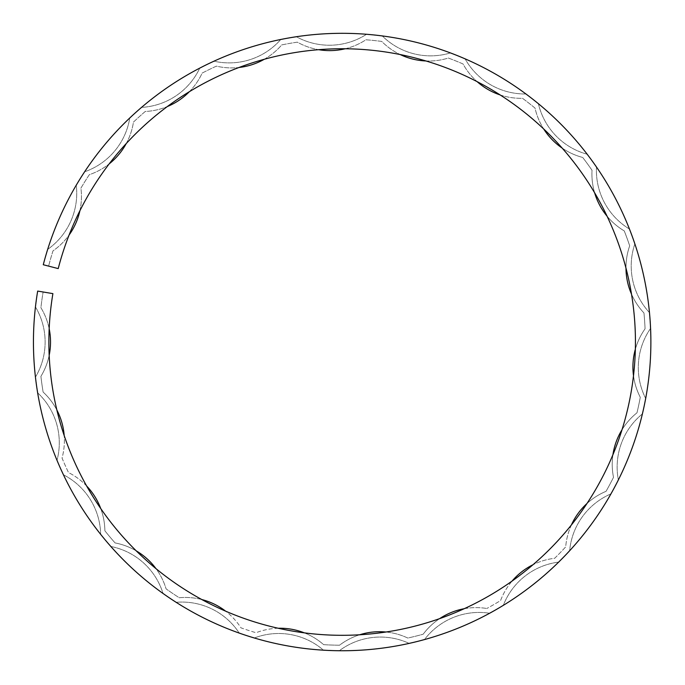 <?xml version="1.0" encoding="UTF-8"?>
<svg xmlns="http://www.w3.org/2000/svg" width="685" height="685" viewBox="0 0 685 685"><rect width="100%" height="100%" fill="white"/><g stroke="black" fill="none" stroke-linecap="round" stroke-linejoin="round"><path stroke-width="0.51" stroke-dasharray="3.42 2.57" d="M607.081 216.212A66.085 66.085 0 0 0 624.258 230.905A303.198 303.198 0 0 1 629.686 245.821A66.085 66.085 0 0 0 625.979 268.126A293.283 293.283 0 0 0 607.081 216.212A66.085 66.085 0 0 0 624.258 230.905A303.198 303.198 0 0 1 629.686 245.821A66.085 66.085 0 0 0 631.501 294.105A293.283 293.283 0 0 0 594.614 192.759A66.085 66.085 0 0 0 607.081 216.212A293.283 293.283 0 0 0 58.216 268.597L48.618 266.114L58.216 268.597A293.283 293.283 0 0 1 69.108 234.998A66.085 66.085 0 0 0 79.905 210.732A293.283 293.283 0 0 0 69.108 234.998A66.085 66.085 0 0 1 52.993 250.856A303.198 303.198 0 0 0 48.618 266.114A303.198 303.198 0 0 1 52.993 250.856A66.085 66.085 0 0 0 69.108 234.998M49.174 328.749A66.085 66.085 0 0 0 40.912 307.711A303.198 303.198 0 0 1 43.121 291.99A303.198 303.198 0 0 0 40.912 307.711A66.085 66.085 0 0 1 49.174 328.749A293.283 293.283 0 0 0 49.174 355.309A66.085 66.085 0 0 0 49.174 328.749A293.283 293.283 0 0 1 52.899 293.625L37.803 291.099A308.584 308.584 0 0 0 35.552 307.094A68.534 68.534 0 0 1 35.552 376.964A308.584 308.584 0 0 0 37.803 392.959A68.534 68.534 0 0 1 57.06 460.123A308.584 308.584 0 0 0 63.636 474.885A68.534 68.534 0 0 1 100.652 534.129A308.584 308.584 0 0 0 111.038 546.51A68.534 68.534 0 0 1 162.961 593.253A308.584 308.584 0 0 0 176.353 602.286A68.534 68.534 0 0 1 239.151 632.914A308.584 308.584 0 0 0 254.512 637.906A68.534 68.534 0 0 1 323.32 650.039A308.584 308.584 0 0 0 339.469 650.604A68.534 68.534 0 0 1 408.954 643.301A308.584 308.584 0 0 0 424.623 639.396A68.534 68.534 0 0 1 489.407 613.221A308.584 308.584 0 0 0 503.398 605.146A68.534 68.534 0 0 1 558.455 562.128A308.584 308.584 0 0 0 569.672 550.509A68.534 68.534 0 0 1 610.737 493.988A308.584 308.584 0 0 0 618.324 479.723A68.534 68.534 0 0 1 642.222 414.065A308.584 308.584 0 0 0 645.578 398.268A68.534 68.534 0 0 1 650.45 328.569A308.584 308.584 0 0 0 649.329 312.454A68.534 68.534 0 0 1 634.798 244.117A308.584 308.584 0 0 0 629.275 228.936A68.534 68.534 0 0 1 596.472 167.243A308.584 308.584 0 0 0 586.976 154.176A68.534 68.534 0 0 1 538.444 103.914A308.584 308.584 0 0 0 525.712 93.973A68.534 68.534 0 0 1 465.209 59.038A308.584 308.584 0 0 0 450.225 52.985A68.534 68.534 0 0 1 382.435 36.082A308.584 308.584 0 0 0 366.372 34.396A68.534 68.534 0 0 1 296.545 36.836A308.584 308.584 0 0 0 280.636 39.636A68.534 68.534 0 0 1 214.191 61.23A308.584 308.584 0 0 0 199.669 68.312A68.534 68.534 0 0 1 141.744 107.382A308.584 308.584 0 0 0 129.739 118.188A68.534 68.534 0 0 1 84.829 171.712A308.584 308.584 0 0 0 76.275 185.412A68.534 68.534 0 0 1 47.856 249.237A68.534 68.534 0 0 0 76.275 185.412A308.584 308.584 0 0 1 84.829 171.712A68.534 68.534 0 0 0 129.739 118.188A308.584 308.584 0 0 1 141.744 107.382A68.534 68.534 0 0 0 199.669 68.312A308.584 308.584 0 0 1 214.191 61.23A68.534 68.534 0 0 0 280.636 39.636A308.584 308.584 0 0 1 296.545 36.836A68.534 68.534 0 0 0 366.372 34.396A308.584 308.584 0 0 1 382.435 36.082A68.534 68.534 0 0 0 450.225 52.985A308.584 308.584 0 0 1 465.209 59.038A68.534 68.534 0 0 0 525.712 93.973A308.584 308.584 0 0 1 538.444 103.914A68.534 68.534 0 0 0 586.976 154.176A308.584 308.584 0 0 1 596.472 167.243A68.534 68.534 0 0 0 629.275 228.936A308.584 308.584 0 0 1 634.798 244.117A68.534 68.534 0 0 0 649.329 312.454A308.584 308.584 0 0 1 650.45 328.569A68.534 68.534 0 0 0 645.578 398.268A308.584 308.584 0 0 1 642.222 414.065A68.534 68.534 0 0 0 618.324 479.723A308.584 308.584 0 0 1 610.737 493.988A68.534 68.534 0 0 0 569.672 550.509A308.584 308.584 0 0 1 558.455 562.128A68.534 68.534 0 0 0 503.398 605.146A308.584 308.584 0 0 1 489.407 613.221A68.534 68.534 0 0 0 424.623 639.396A308.584 308.584 0 0 1 408.954 643.301A68.534 68.534 0 0 0 339.469 650.604A308.584 308.584 0 0 1 323.32 650.039A68.534 68.534 0 0 0 254.512 637.906A308.584 308.584 0 0 1 239.151 632.914A68.534 68.534 0 0 0 176.353 602.286A308.584 308.584 0 0 1 162.961 593.253A68.534 68.534 0 0 0 111.038 546.51A308.584 308.584 0 0 1 100.652 534.129A68.534 68.534 0 0 0 63.636 474.885A308.584 308.584 0 0 1 57.06 460.123A68.534 68.534 0 0 0 37.803 392.959A308.584 308.584 0 0 1 35.552 376.964A68.534 68.534 0 0 0 35.552 307.094A308.584 308.584 0 0 1 37.803 291.099L37.675 291.074A308.721 308.721 0 0 0 441.816 634.224A308.721 308.721 0 0 0 552.05 115.637A308.721 308.721 0 0 0 43.275 264.735L58.216 268.597A293.283 293.283 0 0 1 541.552 126.956A293.283 293.283 0 0 1 436.833 619.608A293.283 293.283 0 0 1 52.899 293.625L43.121 291.99L52.899 293.625A293.283 293.283 0 0 0 612.929 454.712A293.283 293.283 0 0 0 622.014 429.76A66.085 66.085 0 0 0 612.929 454.712A293.283 293.283 0 0 0 635.355 349.222A66.085 66.085 0 0 0 633.505 375.714A293.283 293.283 0 0 0 631.501 294.105A66.085 66.085 0 0 0 643.96 312.968A303.198 303.198 0 0 1 645.064 328.809A66.085 66.085 0 0 0 635.355 349.222A293.283 293.283 0 0 0 631.501 294.105A66.085 66.085 0 0 0 643.96 312.968A303.198 303.198 0 0 1 645.064 328.809A66.085 66.085 0 0 0 635.355 349.222M612.929 454.712A66.085 66.085 0 0 0 613.503 477.317A303.198 303.198 0 0 1 606.045 491.333A66.085 66.085 0 0 0 586.994 503.501A293.283 293.283 0 0 0 612.929 454.712A66.085 66.085 0 0 0 613.503 477.317A303.198 303.198 0 0 1 606.045 491.333A66.085 66.085 0 0 0 565.699 546.87A303.198 303.198 0 0 1 554.67 558.284A66.085 66.085 0 0 0 532.999 564.731A293.283 293.283 0 0 0 586.994 503.501M633.505 375.714A66.085 66.085 0 0 0 640.278 397.283A303.198 303.198 0 0 1 636.981 412.807A66.085 66.085 0 0 0 622.014 429.76A293.283 293.283 0 0 0 633.505 375.714A66.085 66.085 0 0 0 640.278 397.283A303.198 303.198 0 0 1 636.981 412.807A66.085 66.085 0 0 0 622.014 429.76M47.856 249.237A308.584 308.584 0 0 0 43.403 264.77A308.584 308.584 0 0 1 47.856 249.237M109.18 163.878A293.283 293.283 0 0 0 79.905 210.732A66.085 66.085 0 0 0 80.916 188.144A303.198 303.198 0 0 1 89.324 174.684A66.085 66.085 0 0 0 126.254 143.533A293.283 293.283 0 0 0 109.18 163.878A66.085 66.085 0 0 1 89.324 174.684A303.198 303.198 0 0 0 80.916 188.144A66.085 66.085 0 0 1 79.905 210.732M167.311 106.56A293.283 293.283 0 0 0 126.254 143.533A66.085 66.085 0 0 0 133.455 122.101A303.198 303.198 0 0 1 145.246 111.475A66.085 66.085 0 0 0 189.334 91.713A293.283 293.283 0 0 0 167.311 106.56A66.085 66.085 0 0 1 145.246 111.475A303.198 303.198 0 0 0 133.455 122.101A66.085 66.085 0 0 1 126.254 143.533M238.988 67.49A293.283 293.283 0 0 0 189.334 91.713A66.085 66.085 0 0 0 202.161 73.09A303.198 303.198 0 0 1 216.426 66.137A66.085 66.085 0 0 0 264.256 59.287A293.283 293.283 0 0 0 238.988 67.49A66.085 66.085 0 0 1 216.426 66.137A303.198 303.198 0 0 0 202.161 73.09A66.085 66.085 0 0 1 189.334 91.713M318.662 49.688A293.283 293.283 0 0 0 264.256 59.287A66.085 66.085 0 0 0 281.715 44.919A303.198 303.198 0 0 1 297.341 42.162A66.085 66.085 0 0 0 345.206 48.763A293.283 293.283 0 0 0 318.662 49.688A66.085 66.085 0 0 1 297.341 42.162A303.198 303.198 0 0 0 281.715 44.919A66.085 66.085 0 0 1 264.256 59.287M400.151 54.535A293.283 293.283 0 0 0 345.206 48.763A66.085 66.085 0 0 0 365.944 39.773A303.198 303.198 0 0 1 381.733 41.425A66.085 66.085 0 0 0 425.924 60.965A293.283 293.283 0 0 0 400.151 54.535A66.085 66.085 0 0 1 381.733 41.425A303.198 303.198 0 0 0 365.944 39.773A66.085 66.085 0 0 1 345.206 48.763M477.145 81.661A293.283 293.283 0 0 0 425.924 60.965A66.085 66.085 0 0 0 448.341 58.037A303.198 303.198 0 0 1 463.06 63.979A66.085 66.085 0 0 0 500.153 94.941A293.283 293.283 0 0 0 477.145 81.661A66.085 66.085 0 0 1 463.06 63.979A303.198 303.198 0 0 0 448.341 58.037A66.085 66.085 0 0 1 425.924 60.965M543.684 128.951A293.283 293.283 0 0 0 500.153 94.941A66.085 66.085 0 0 0 522.509 98.306A303.198 303.198 0 0 1 535.019 108.076A66.085 66.085 0 0 0 562.137 148.063A293.283 293.283 0 0 0 543.684 128.951A66.085 66.085 0 0 1 535.019 108.076A303.198 303.198 0 0 0 522.509 98.306A66.085 66.085 0 0 1 500.153 94.941M594.614 192.759A293.283 293.283 0 0 0 562.137 148.063A66.085 66.085 0 0 0 582.704 157.456A303.198 303.198 0 0 1 592.028 170.3A66.085 66.085 0 0 0 594.614 192.759A66.085 66.085 0 0 1 592.028 170.3A303.198 303.198 0 0 0 582.704 157.456A66.085 66.085 0 0 1 562.137 148.063M512.072 581.077A293.283 293.283 0 0 0 532.999 564.731A66.085 66.085 0 0 0 500.581 600.548A303.198 303.198 0 0 1 486.829 608.486A303.198 303.198 0 0 0 500.581 600.548A66.085 66.085 0 0 1 512.072 581.077A293.283 293.283 0 0 1 464.224 608.708A66.085 66.085 0 0 0 439.599 618.658A293.283 293.283 0 0 0 464.224 608.708A66.085 66.085 0 0 1 486.829 608.486A66.085 66.085 0 0 0 464.224 608.708M385.989 632.024A66.085 66.085 0 0 1 407.78 638.043A303.198 303.198 0 0 0 423.184 634.199A303.198 303.198 0 0 1 407.78 638.043A66.085 66.085 0 0 0 339.512 645.219A303.198 303.198 0 0 1 323.645 644.662A66.085 66.085 0 0 0 256.044 632.743A303.198 303.198 0 0 1 240.949 627.837A66.085 66.085 0 0 0 179.247 597.74A303.198 303.198 0 0 1 166.095 588.869A66.085 66.085 0 0 0 115.08 542.931A303.198 303.198 0 0 1 104.873 530.772A66.085 66.085 0 0 0 68.5 472.556A303.198 303.198 0 0 1 62.044 458.06A66.085 66.085 0 0 0 43.121 392.068A303.198 303.198 0 0 1 40.912 376.356A66.085 66.085 0 0 0 49.174 355.309A293.283 293.283 0 0 0 439.599 618.658A66.085 66.085 0 0 0 423.184 634.199A66.085 66.085 0 0 1 439.599 618.658M37.675 291.074A308.721 308.721 0 0 0 441.816 634.224A308.721 308.721 0 0 0 552.05 115.637A308.721 308.721 0 0 0 43.275 264.735L43.275 264.735A308.721 308.721 0 0 1 552.05 115.637A308.721 308.721 0 0 1 441.816 634.224A308.721 308.721 0 0 1 37.675 291.074M571.384 524.984A66.085 66.085 0 0 0 565.699 546.87A303.198 303.198 0 0 1 554.67 558.284A66.085 66.085 0 0 0 532.999 564.731M86.661 486.025A66.085 66.085 0 0 0 68.5 472.556A303.198 303.198 0 0 1 62.044 458.06A66.085 66.085 0 0 0 64.184 435.557M49.174 355.309A66.085 66.085 0 0 1 40.912 376.356A303.198 303.198 0 0 0 43.121 392.068A66.085 66.085 0 0 1 56.864 410.024M136.246 550.877A66.085 66.085 0 0 0 115.08 542.931A303.198 303.198 0 0 1 104.873 530.772A66.085 66.085 0 0 0 100.729 508.553M201.784 599.538A66.085 66.085 0 0 0 179.247 597.74A303.198 303.198 0 0 1 166.095 588.869A66.085 66.085 0 0 0 155.983 568.644M278.204 628.256A66.085 66.085 0 0 0 256.044 632.743A303.198 303.198 0 0 1 240.949 627.837A66.085 66.085 0 0 0 225.656 611.183M359.574 634.798A66.085 66.085 0 0 0 339.512 645.219A303.198 303.198 0 0 1 323.645 644.662A66.085 66.085 0 0 0 304.363 632.871"/><path stroke-width="1.03" d="M543.684 128.951A66.085 66.085 0 0 0 562.137 148.063M594.614 192.759A66.085 66.085 0 0 0 607.081 216.212M477.145 81.661A66.085 66.085 0 0 0 500.153 94.941M635.355 349.222A66.085 66.085 0 0 0 633.505 375.714M586.994 503.501A66.085 66.085 0 0 0 571.384 524.984M532.999 564.731A66.085 66.085 0 0 0 512.072 581.077M622.014 429.76A66.085 66.085 0 0 0 612.929 454.712M631.501 294.105A293.283 293.283 0 0 0 625.979 268.126A66.085 66.085 0 0 0 631.501 294.105M52.899 293.625A293.283 293.283 0 0 0 436.833 619.608A293.283 293.283 0 0 0 541.552 126.956A293.283 293.283 0 0 0 58.216 268.597L43.275 264.735A308.721 308.721 0 0 1 552.05 115.637A308.721 308.721 0 0 1 441.816 634.224A308.721 308.721 0 0 1 37.675 291.074L52.899 293.625M464.224 608.708A66.085 66.085 0 0 0 439.599 618.658M385.989 632.024A66.085 66.085 0 0 0 359.574 634.798M304.363 632.871A66.085 66.085 0 0 0 278.204 628.256M400.151 54.535A66.085 66.085 0 0 0 425.924 60.965M318.662 49.688A66.085 66.085 0 0 0 345.206 48.763M238.988 67.49A66.085 66.085 0 0 0 264.256 59.287M167.311 106.56A66.085 66.085 0 0 0 189.334 91.713M109.18 163.878A66.085 66.085 0 0 0 126.254 143.533M69.108 234.998A66.085 66.085 0 0 0 79.905 210.732M225.656 611.183A66.085 66.085 0 0 0 201.784 599.538M155.983 568.644A66.085 66.085 0 0 0 136.246 550.877M100.729 508.553A66.085 66.085 0 0 0 86.661 486.025M49.174 355.309A66.085 66.085 0 0 0 49.174 328.749M64.184 435.557A66.085 66.085 0 0 0 56.864 410.024"/></g></svg>

